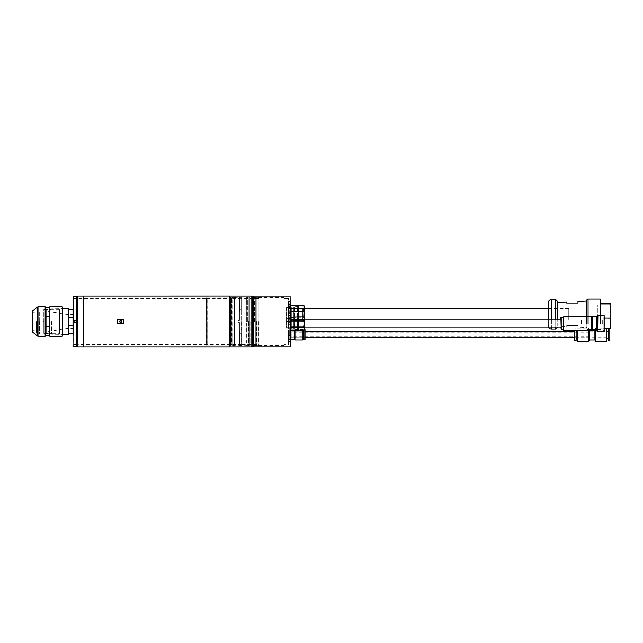 <?xml version="1.0" encoding="UTF-8"?>
<svg xmlns="http://www.w3.org/2000/svg" width="643" height="643" viewBox="0 0 643 643"><rect width="100%" height="100%" fill="white"/><g stroke="black" fill="none" stroke-linecap="round" stroke-linejoin="round"><path stroke-width="0.48" stroke-dasharray="3.21 2.41" d="M548.35 302.612L548.35 326.097A3.062 3.062 0 0 0 548.527 327.118M600.634 323.542L600.634 303.882M600.634 329.16A0.514 0.514 0 0 1 600.128 329.666L588.08 329.666L588.08 299.035M586.85 300.257L586.85 328.444A1.222 1.222 0 0 0 588.08 329.666L588.08 323.542M557.746 319.965L557.746 301.583M555.705 299.542L555.705 329.16M597.371 323.799L597.371 304.903L597.371 323.799L610.649 323.799L610.649 304.903L610.85 324L610.85 304.702L610.85 324M597.371 304.903L610.85 304.702M568.774 320.174L568.774 308.527L568.774 320.174L548.35 320.174L548.35 308.527L548.35 320.174L548.35 308.527L548.35 320.174L288.466 320.174L288.466 308.527L304.501 308.527M568.774 308.527L548.35 308.527M555.705 327.118L555.705 319.965M557.746 326.097L557.746 302.612L557.746 326.097L566.732 326.58L566.732 325.487L566.732 326.58M566.732 302.122L566.732 303.223M577.969 303.223L577.969 301.519M577.969 327.183L577.969 325.487L577.969 327.183L586.135 327.625L586.135 301.077M577.969 325.487L566.732 325.487L577.969 325.487M586.85 327.625L586.85 301.077L586.85 327.625L586.135 327.625L586.135 323.542M610.85 328.83L610.85 323.542L610.85 328.83L610.85 328.211L610.746 328.846L603.19 328.846L604.364 328.935L603.19 328.935L603.19 316.854L603.19 330.229L603.19 318.076L603.19 328.935L610.746 328.846L610.85 318.181L610.85 324.819L600.634 324.819M548.35 326.097L548.35 319.965M586.85 328.444L586.85 323.542M610.85 324.819L610.85 303.882M289.591 322.215A0.514 0.514 0 0 1 289.077 321.701A0.514 0.514 0 0 1 289.591 321.195A0.514 0.514 0 0 1 290.097 321.701A0.514 0.514 0 0 1 289.591 322.215M289.591 306.486A0.514 0.514 0 0 0 289.077 307A0.514 0.514 0 0 0 289.591 307.507A0.514 0.514 0 0 0 290.097 307A0.514 0.514 0 0 0 289.591 306.486M294.285 320.479L294.285 308.222L294.486 320.278L294.486 308.431L302.451 308.431L302.451 320.278L294.285 320.479L294.285 308.222M294.285 321.452L294.285 307.258L294.285 321.452L294.799 321.958L294.799 306.743L294.799 321.958L297.347 321.958L297.347 306.743L297.347 321.958M294.285 307.258L294.799 306.743L297.347 306.743M298.368 322.826L298.368 316.613L298.577 317.288L303.986 317.288L304.501 314.355L304.501 307.274L303.986 305.811L298.577 305.811L298.577 308.744L303.986 308.744L304.501 307.274L304.501 322.32A2.042 2.042 0 0 0 302.451 320.278L302.451 308.431A2.042 2.042 0 0 0 304.501 306.389M298.368 321.5L298.368 307.201L298.368 321.5L297.347 321.5L297.347 307.201L297.347 321.5M298.368 307.201L297.347 307.201M304.083 316.999L298.577 317.288L298.368 322.553L298.577 323.035L303.986 323.035L304.501 322.521L304.501 321.428L303.986 322.89L304.501 321.428L303.986 319.957L304.501 322.521M298.577 322.89L303.986 322.89L298.577 322.89M298.577 319.957L303.986 319.957L303.986 317.288L303.986 319.957L298.577 319.957M304.501 314.355L304.501 321.428L303.986 311.421L298.577 311.421L298.368 316.613M303.986 308.744L303.986 311.421M298.368 308.407L298.368 312.096M304.501 322.32L304.501 306.181M298.577 311.421L298.577 308.744M286.521 321.146L286.834 307.258L286.834 321.452L289.077 321.452L289.077 307.258L289.077 321.452M286.521 307.563L289.077 307.258M298.368 306.502L291.327 306.912L291.327 321.789L291.327 306.912L291.327 321.789L297.958 321.789L297.958 306.912L298.368 322.199L298.368 306.502L298.368 322.199M290.306 321.195L290.306 307.507L290.306 321.195L289.077 321.195L289.077 307.507L289.077 321.195M290.306 307.507L289.077 307.507M291.327 320.278L291.327 308.431L291.327 320.278L286.521 320.278L286.521 308.431L286.521 320.278M291.327 308.431L286.521 308.431M290.306 322.826L290.507 319.957L297.862 319.957L298.368 321.428L297.862 323.035L290.306 322.826L290.306 312.096L290.306 320.294L297.862 319.957L298.368 314.355L297.862 311.421L290.507 311.421L290.306 312.096L290.306 308.407L297.862 308.744L298.368 307.274L297.862 305.811L290.507 305.811L290.306 308.407L290.306 306.148M298.368 322.521L298.368 306.181L298.368 322.521L297.862 323.035L290.507 322.89L297.862 322.89L298.368 321.428L297.862 317.288L290.507 317.288L297.95 316.999M290.507 319.957L290.507 317.288L290.507 319.957M297.862 308.744L297.862 311.421M290.306 308.407L290.306 312.096M290.507 311.421L290.507 308.744M293.779 320.174L293.779 308.527L293.779 320.174L291.327 320.174L291.327 308.527L291.327 320.174M293.779 308.527L291.327 308.527M293.779 306.912L293.779 321.789L291.327 321.789L291.327 306.912L293.779 306.912L293.779 321.789M293.779 308.431L293.779 320.278L293.779 308.431L294.285 308.431L294.285 320.278L294.285 308.431M293.779 320.278L294.285 320.278M293.779 306.952L293.779 321.757L293.779 306.952L294.285 306.952L294.285 321.757L294.285 306.952M293.779 321.757L294.285 321.757M610.746 318.076L610.746 328.107L603.19 328.107L610.746 328.107L610.746 323.542L610.746 328.935M610.85 328.211L603.19 328.107L610.85 328.211M604.364 331.249L604.364 315.834M604.163 315.625L604.163 331.458M597.677 315.834L597.677 331.249M597.877 331.458L597.877 315.625M602.684 323.542L602.684 318.896L602.684 323.542M560.913 323.542L560.913 319.965L560.913 323.542M581.336 323.542L581.336 319.965L581.336 323.542M561.218 317.417L563.469 317.417L563.469 329.666L563.469 317.417L563.469 329.666L561.218 329.666L560.913 317.417M591.552 330.438L591.552 316.653M592.267 330.687L592.267 316.396L596.551 316.396L596.551 330.687L592.267 330.687M597.371 330.285L597.371 316.806M603.19 328.251L603.19 328.846L603.19 328.251M289.591 317.722A0.514 0.514 0 0 1 290.097 318.229A0.514 0.514 0 0 1 289.591 318.743A0.514 0.514 0 0 1 289.077 318.229A0.514 0.514 0 0 1 289.591 317.722M289.591 329.361A0.514 0.514 0 0 0 290.097 328.854A0.514 0.514 0 0 0 289.591 328.34A0.514 0.514 0 0 0 289.077 328.854A0.514 0.514 0 0 0 289.591 329.361M286.521 328.292L286.834 318.486L286.834 328.597L289.077 328.597L289.077 318.486L289.077 328.597M286.521 318.791L289.077 318.486M291.327 328.927L291.327 318.156L291.327 328.927L297.958 328.927L297.958 318.156L298.368 329.337L298.368 317.746L298.368 329.337M291.327 328.903L293.779 328.903L293.779 318.181L291.327 318.181L291.327 328.903L291.327 318.181L298.368 317.746M290.306 328.34L290.306 318.743L290.306 328.34L289.077 328.34L289.077 318.743L289.077 328.34M290.306 318.743L289.077 318.743M291.327 327.319L291.327 319.764L291.327 327.319L286.521 327.319L286.521 319.764L286.521 327.319M291.327 319.764L286.521 319.764M290.306 329.827L290.306 327.866L290.507 330.124L297.862 330.18M298.368 317.417L298.368 318.237L298.368 317.417M290.507 319.515L297.862 319.515L298.368 318.237L298.368 323.542L297.862 320.986L290.507 320.986L290.306 325.503L290.507 320.986M290.306 317.256L290.306 319.217L290.306 317.256M290.507 316.903L297.862 316.959L298.368 318.237L298.368 328.854L297.862 327.568L290.306 327.866L290.306 325.503L290.507 326.097L297.862 326.097L298.368 318.237L297.347 318.229L297.347 328.854L297.347 318.229M297.862 330.124L298.368 328.846L298.368 329.666L298.368 323.542L298.368 328.846L297.347 328.854M290.306 325.503L290.306 327.866M290.507 327.568L290.507 326.097M297.862 319.515L297.862 320.986M290.306 319.217L290.306 321.58M297.862 326.097L297.862 327.568M294.285 327.528L294.285 319.563L294.486 327.319L294.486 319.764L302.966 319.764L302.966 327.319L294.285 327.528L294.285 319.563M294.285 328.597L294.285 318.486L294.285 328.597L294.799 329.112L294.799 317.98L294.799 329.112L297.347 329.112L297.347 317.98L297.347 329.112M294.285 318.486L294.799 317.98L297.347 317.98M298.577 316.903L303.986 316.959L304.501 318.237L304.501 328.854A1.535 1.535 0 0 0 302.966 327.319L302.966 319.764A1.535 1.535 0 0 0 304.501 318.229L304.501 317.417M298.577 330.18L304.396 329.771M298.368 317.112L298.577 319.515L303.986 319.515L304.501 318.229L304.501 323.542L303.986 320.986L298.577 320.986L298.368 321.58L298.577 326.097L303.986 326.097L304.501 323.542L304.501 328.846L303.986 327.568L298.577 327.568L298.577 330.124M303.986 330.124L304.501 328.846L304.501 318.237M298.368 325.503L298.368 327.866M298.577 327.568L298.577 326.097M303.986 319.515L303.986 320.986M304.501 329.666L304.501 328.846M303.986 326.097L303.986 327.568M298.368 328.854L298.368 318.229M298.368 319.217L298.368 321.58M298.577 320.986L298.577 319.515M291.327 319.868L291.327 327.215L291.327 319.868L293.779 319.868L293.779 327.215L293.779 319.868M291.327 327.215L293.779 327.215M294.285 318.181L293.779 318.181L293.779 328.903L293.779 318.181L293.779 328.903L294.285 328.903L294.285 318.181L294.285 328.903M294.285 327.319L294.285 319.764L294.285 327.319L293.779 327.319L293.779 319.764L293.779 327.319M294.285 319.764L293.779 319.764M249.355 296.913A0.474 0.474 0 0 0 248.881 297.387A0.474 0.474 0 0 0 249.355 297.862A0.474 0.474 0 0 0 249.83 297.387A0.474 0.474 0 0 0 249.355 296.913M249.355 346.087A0.474 0.474 0 0 1 248.881 345.613A0.474 0.474 0 0 1 249.355 345.138A0.474 0.474 0 0 1 249.83 345.613A0.474 0.474 0 0 1 249.355 346.087M255.785 296.913A0.474 0.474 0 0 0 255.311 297.387A0.474 0.474 0 0 0 255.785 297.862A0.474 0.474 0 0 0 256.26 297.387A0.474 0.474 0 0 0 255.785 296.913M255.785 346.087A0.474 0.474 0 0 1 255.311 345.613A0.474 0.474 0 0 1 255.785 345.138A0.474 0.474 0 0 1 256.26 345.613A0.474 0.474 0 0 1 255.785 346.087M289.945 336.048L291.223 336.048L291.223 332.736L291.223 337.84L291.223 331.716L291.223 334.778L291.223 331.716L291.223 334.778L289.945 334.778L289.945 333.5L289.945 334.778L291.223 334.778L291.223 336.048L288.466 336.048L288.466 333.5L289.945 333.5L289.945 334.135L289.945 333.5L291.223 333.5L289.945 333.5M589.51 334.778L589.51 337.84L589.51 334.778M594.904 339.882L594.904 330.687M595.731 341.312L595.731 328.243L606.759 328.243L606.759 328.935M589.51 337.84L574.593 337.84L574.593 331.716L574.593 337.84L609.821 337.84L609.821 331.716L609.821 337.84M589.51 331.716L609.821 331.716M608.286 340.645L608.286 328.903L609.821 328.935M609.821 340.645L609.821 328.903M574.593 330.438L574.593 340.645M574.593 328.903L576.12 328.903L576.12 340.645M606.759 338.347L606.759 331.201L606.759 338.347M608.286 338.347L608.286 331.201L608.286 338.347M576.12 331.201L576.12 338.347L576.12 331.201M577.35 331.201L577.35 338.347L577.35 331.201M606.759 341.312L606.759 328.243M577.35 330.438L577.35 341.312M577.35 328.243L588.683 328.243L588.683 341.312M589.51 330.438L588.683 328.243L588.683 330.438M595.731 330.687L595.731 328.243L594.904 329.666L589.51 329.666L589.51 339.882M576.12 330.438L576.12 328.903M32.15 311.863L32.15 331.137M45.171 306.791L45.171 336.209M45.677 316.38L49.254 316.38L49.254 307.716L45.677 307.716L45.428 335.951M45.428 325.832L45.428 317.168L45.677 326.62L49.254 326.62L49.511 317.168L49.511 335.951M49.768 306.791L49.768 336.209M39.4 321.5L39.4 334.063L39.4 321.5M39.295 321.5L39.295 311.132L39.295 321.5M62.789 335.694L62.789 307.306M62.58 321.5L62.58 308.841L62.58 321.5M36.442 321.5L36.442 333.138L36.442 321.5M51.553 321.5L51.553 334.159L51.553 321.5M51.062 321.5L51.062 309.677L51.062 321.5M43.812 321.5L43.812 333.323L43.812 321.5M43.386 321.5L43.386 308.937L43.386 321.5M38.074 321.5L38.074 333.138L38.074 321.5M45.677 326.62L45.677 335.284L49.254 335.284L49.254 326.62M49.254 307.716L49.254 316.38M45.428 307.049L45.677 307.716M49.511 307.049L49.511 307.716M49.511 317.168L49.511 325.832M45.428 307.716L45.428 317.168M62.789 321.5L62.789 334.368L62.789 321.5M288.466 319.965L288.466 327.118L288.466 319.965L304.501 319.965M288.466 327.118L304.501 327.118M581.336 319.965L560.913 319.965L560.913 327.118L581.336 327.118M288.466 308.527L288.466 320.174M120.394 322.44L120.788 322.521C122.106 321.838 122.106 321.162 120.788 320.479C119.469 321.162 119.469 321.838 120.788 322.521L121.173 322.448M120.788 322.521A1.021 1.021 0 0 0 121.808 321.5A1.021 1.021 0 0 0 120.788 320.479A1.021 1.021 0 0 1 121.808 321.5A1.021 1.021 0 0 1 120.788 322.521C119.469 321.838 119.469 321.162 120.788 320.479C122.106 321.162 122.106 321.838 120.788 322.521A1.021 1.021 0 0 1 119.767 321.5A1.021 1.021 0 0 1 120.788 320.479L120.402 320.552M77.49 297.934L77.49 321.5L77.49 297.934L78.076 298.521L78.076 344.479L78.076 298.521L206.162 298.521L206.162 344.479L206.162 298.521L231.89 298.521L231.89 344.479L231.89 298.521L239.445 298.521L239.445 320.479L239.445 297.452L239.445 320.479L237.918 320.479L237.918 322.521L237.918 320.479L239.445 320.479L239.445 298.521M77.49 345.066L77.49 321.5L77.49 345.066L78.076 344.479L239.445 344.479L239.445 322.521L239.445 344.479M206.057 321.5L206.057 297.958L206.057 321.5M252.008 346.81L252.008 296.19M251.807 295.989L251.807 347.011M206.057 345.042L206.258 321.5L206.258 345.243L207.03 345.243L207.03 297.757L207.03 345.243L207.126 297.781L207.126 345.219L207.183 321.5L207.183 345.195L229.551 345.195L229.543 295.989L229.551 345.195L230.564 345.781L230.564 297.219L230.564 345.781L246.671 345.781L246.671 297.219L246.904 346.006L246.904 296.994L246.904 346.006L251.807 346.006L252.008 296.785L252.008 346.215L252.008 296.785M206.057 297.958L206.258 321.5L206.258 297.757L207.183 297.805L207.183 321.5L207.183 297.805L229.551 297.805L230.564 297.219L251.807 296.994L252.008 346.215M83.614 347.011L83.614 295.973M77.69 347.011L77.69 295.989M206.162 321.5L206.162 344.68L206.162 321.5M229.543 347.011L229.543 295.973M77.49 296.19L77.49 346.81M284.174 344.479L284.174 298.521L284.174 344.479L288.466 344.479L288.466 298.521L288.466 344.479M284.174 298.521L288.466 298.521M290.097 296.021L290.306 318.181M288.466 324.619L288.466 321.5L288.466 324.619L290.306 324.819M288.466 335.413L288.466 341.642L288.466 335.413L290.097 335.413L290.097 341.642L290.306 335.204L290.306 341.843L290.306 335.204M288.466 341.642L290.306 341.843M288.466 301.358L288.466 307.587L288.466 301.358L290.097 301.358L290.097 307.587L290.306 301.157L290.306 307.796L290.306 301.157M288.466 307.587L290.306 307.796M290.306 346.778L290.306 296.222M288.466 318.381L288.466 321.5L288.466 318.381L290.097 318.381L290.097 346.979M289.077 317.827L289.077 329.264L289.077 317.827L290.097 317.827L290.097 329.264L290.306 317.618L290.306 329.465L290.306 317.618M289.077 329.264L290.306 329.465M289.077 306.695L289.077 322.014L289.077 306.695L290.097 306.695L290.097 322.014L290.306 306.486L290.306 322.215L290.306 306.486M289.077 322.014L290.306 322.215M288.466 318.663L288.771 328.42L289.077 318.357L289.077 328.726L289.077 318.357M288.466 328.42L289.077 328.726M288.466 307.434L288.771 321.267L289.077 307.129L289.077 321.58L289.077 307.129M288.466 321.267L289.077 321.58M253.543 346.874L253.543 296.126M253.744 346.979L253.744 296.021M254.564 321.5L254.564 297.5L254.564 321.5M284.174 321.5L284.174 345.5L284.174 321.5M288.466 334.778L288.466 339.424L288.466 334.778M290.306 334.778L290.306 339.424L290.306 334.778M239.654 344.479L241.181 344.479L241.181 330.968L240.98 333.235L239.654 333.235L239.654 330.968L239.654 333.235L240.98 333.235L241.181 330.968L239.654 330.968L239.654 344.479L239.654 330.968L241.181 330.968L241.181 344.479L241.181 298.521L241.181 344.479L258.952 344.479L258.952 298.521L258.952 344.479M239.654 298.521L239.654 312.032L239.654 298.521L241.181 298.521L241.181 312.032L239.654 312.032L241.181 312.032L241.181 298.521L258.952 298.521M241.181 321.5L241.181 345.395L241.181 321.5M241.696 321.5L241.696 345.91L241.696 321.5M253.438 296.021L253.438 346.979M252.522 296.126L252.522 346.874M252.619 346.979L252.619 296.021M256.396 321.5L256.396 345.395L256.396 321.5M256.501 321.5L256.501 345.5L256.501 321.5M248.745 321.5L248.745 345.91L248.745 321.5M248.64 321.5L248.64 346.006L248.64 321.5M255.175 321.5L255.175 345.395L255.175 321.5M255.07 321.5L255.07 345.5L255.07 321.5M249.966 321.5L249.966 345.91L249.966 321.5M250.071 321.5L250.071 346.006L250.071 321.5M258.952 321.5L258.952 345.291L258.952 321.5M258.751 321.5L258.751 345.5L258.751 321.5M247.724 321.5L247.724 296.994L247.724 321.5M246.695 321.5L246.695 297.09L246.695 321.5M206.162 344.479L206.162 298.521L206.162 344.479M231.89 298.014L231.89 344.986L231.689 297.805L231.689 345.195L206.363 345.195L206.363 297.805L206.162 344.986L206.363 297.805L231.89 298.014L231.89 344.986M206.162 298.014L206.162 344.986M239.445 345.548L239.445 322.521L237.918 322.521L237.918 320.479L237.918 322.521L239.445 322.521L239.445 345.548L239.445 322.521L237.918 322.521L239.043 322.521L239.043 345.958L234.751 345.958L234.751 297.042L234.751 345.958L234.341 345.548L234.341 297.452L239.043 297.042L239.043 320.479L239.043 297.042L239.445 297.452M231.89 344.479L231.89 298.521L231.89 344.479M231.89 297.805L232.099 345.395L232.099 297.605L234.341 297.605L234.341 345.395L234.341 297.605M231.89 345.195L234.341 345.395M237.918 320.479L239.043 320.479L237.918 320.479M234.341 297.452L234.341 345.548M74.017 314.507L74.017 328.493L74.017 314.507L68.062 314.507L68.062 328.493L68.062 314.507L45.966 311.397L45.966 331.603L45.323 331.973L45.323 311.027L45.323 331.973M74.017 328.493L68.062 328.493L45.966 331.603L45.966 311.397L45.323 311.027M73.808 321.01A1.278 1.278 0 0 0 73.712 321.5C74.564 319.852 75.416 319.852 76.268 321.5C75.416 323.148 74.564 323.148 73.712 321.5A1.278 1.278 0 0 1 74.017 320.672L74.017 344.479L74.017 322.328L74.017 334.264L73.198 334.264L73.198 308.736L73.198 334.264L74.017 334.264L74.017 308.736L73.198 308.736L73.198 334.264L73.198 308.736L74.017 308.736L74.017 320.672L74.017 298.521L76.983 298.521L76.983 344.479L76.983 298.521M72.997 321.5L72.997 334.063L72.997 321.5M72.892 334.063L72.892 308.937M68.809 334.063L68.809 308.937M68.705 334.063L68.705 308.937M68.608 308.841L68.608 334.159M45.323 332.736L45.323 321.5L45.323 332.736L46.24 333.653L46.24 309.347L46.24 333.653L59.566 333.653L59.566 309.347L59.566 333.653L60.08 334.159L60.08 308.841L62.789 308.841M45.323 310.264L45.323 321.5L45.323 310.264L46.24 309.347L59.566 309.347L60.08 308.841L60.08 334.159L62.789 334.159M72.892 325.414L72.892 309.604L72.892 325.414L68.809 325.414L68.809 333.395L68.809 309.604L68.809 325.414M72.892 317.586L68.809 317.586M241.181 332.809L241.181 345.291L241.181 332.809M239.654 333.235L239.654 345.5L239.654 333.235M240.98 333.235L240.98 345.5L240.98 333.235M241.181 310.191L241.181 297.709L241.181 310.191M240.98 309.765L240.98 297.5L240.98 309.765L239.654 309.765L240.98 309.765M239.654 309.765L239.654 297.5L239.654 309.765M290.813 315.134L290.813 317.176L290.813 315.134L288.466 315.134L288.466 317.176L288.466 315.134M290.813 317.176L288.466 317.176M290.813 311.534L290.813 313.575L290.813 311.534L288.466 311.534L288.466 313.575L288.466 311.534M290.813 313.575L288.466 313.575M290.813 316.243L290.813 318.285L290.813 316.243L288.466 316.243L288.466 318.285L288.466 316.243M290.813 318.285L288.466 318.285M290.813 310.416L290.813 312.458L290.813 310.416L288.466 310.416L288.466 312.458L288.466 310.416M290.813 312.458L288.466 312.458M290.813 313.334L290.813 315.375L290.813 313.334L288.466 313.334L288.466 315.375L288.466 313.334M290.813 315.375L288.466 315.375M73.615 321.5C74.532 323.276 75.448 323.276 76.364 321.5C75.448 319.724 74.532 319.724 73.615 321.5L73.712 321.5A1.278 1.278 0 0 0 74.017 322.328L74.492 320.327M74.049 322.36L74.733 322.754M74.017 344.479L76.983 344.479M72.997 334.063L72.997 334.473M72.997 308.937L72.997 308.527M76.774 296.069L76.774 346.931M73.198 346.931L73.198 296.069M74.017 298.521L74.017 320.672M72.997 296.278L72.997 346.722M76.983 346.722L76.983 296.278M305.007 339.777L305.007 329.771M303.986 339.777L303.986 329.771M303.48 339.777L303.48 330.18M302.966 339.882L302.966 330.18M294.96 339.882L294.96 330.18M289.286 334.778L289.286 330.18L289.286 334.778M288.466 333.5L288.466 336.048M302.966 334.778L302.966 329.771L302.966 334.778M303.48 334.778L303.48 331.097L303.48 334.778M291.223 334.778L291.223 337.84L291.223 334.778M289.993 341.128L289.792 335.718L289.792 341.329L288.466 341.329L288.466 335.718L288.466 341.329M289.993 335.919L288.466 335.718M288.466 338.523L288.466 337.245L288.466 338.523L289.993 338.523L289.993 337.245L289.993 339.801L289.993 338.523L288.466 338.523M288.466 339.801L289.993 339.801L288.466 339.801M288.466 337.245L289.993 337.245L288.466 337.245M289.993 305.779L289.993 301.872L289.993 305.779M289.792 303.07L289.792 307.282L289.792 303.07M288.466 305.883L288.466 301.671L288.466 305.883M288.466 303.199L288.466 305.755L288.466 303.199L289.993 303.199L289.993 305.755L289.993 303.199L288.466 303.199M288.466 304.477L289.993 304.477L288.466 304.477M288.466 305.755L289.993 305.755L288.466 305.755M289.993 322.802L289.993 318.896L289.993 322.802L289.993 321.5L289.993 322.778L288.466 322.778L288.466 320.222L288.466 322.778L289.993 322.778M289.792 320.093L289.792 324.305L289.792 320.093M288.466 322.907L288.466 318.695L288.466 322.907M288.466 320.222L289.993 320.222L288.466 320.222M288.466 321.5L289.993 321.5L288.466 321.5M551.421 329.16L551.421 299.542M600.128 299.035L600.128 323.542M551.421 319.965L551.421 327.118M563.774 330.438L563.774 316.653M32.608 321.5L32.608 313.503L32.608 321.5M32.512 331.917L32.512 311.083M38.001 336.209L38.001 306.791M37.342 307.032L37.342 335.967M62.275 306.791L62.275 336.209M36.289 321.5L36.289 331.627L36.289 321.5M206.081 321.5L206.081 298.167L206.081 321.5M289.077 307L289.077 321.701L289.077 307M290.097 321.701L290.097 307L290.097 321.701M602.684 318.896L610.85 318.791M603.19 328.187L602.684 328.187M604.364 318.076L603.19 318.076M604.364 330.229L603.19 330.229M604.364 316.854L603.19 316.854M290.097 328.854L290.097 318.229L290.097 328.854M289.077 318.229L289.077 328.854L289.077 318.229M248.881 297.387L248.881 345.613L248.881 297.387M249.83 345.613L249.83 297.387L249.83 345.613M255.311 297.387L255.311 345.613L255.311 297.387M256.26 345.613L256.26 297.387L256.26 345.613M589.51 332.736L291.223 332.736M305.007 337.84L291.223 337.84L305.007 337.84M305.007 331.716L291.223 331.716L305.007 331.716M589.51 336.819L291.223 336.819M32.15 313.237L32.608 313.503L36.442 311.108M32.15 329.763L32.608 329.497L36.442 331.892M38.074 311.132L39.4 311.035M39.4 308.937L43.386 308.937L43.812 309.677L51.062 309.677L51.553 308.841L62.789 308.632M39.4 334.063L43.386 334.063L43.812 333.323L51.062 333.323L51.553 334.159L62.789 334.368M38.074 331.868L39.4 331.965M36.442 333.138L38.074 333.138M36.442 309.862L38.074 309.862M284.174 297.5L254.564 297.5L253.543 296.913M284.174 345.5L254.564 345.5L253.543 346.087M290.306 339.424L288.466 339.424M290.306 330.132L288.466 330.132M241.181 345.395L241.696 345.91L246.695 345.91M256.396 345.395L258.952 345.291M248.745 345.91L247.724 346.006M255.175 345.395L253.543 345.5M249.966 345.91L252.008 346.006M258.952 297.709L256.396 297.605M256.396 298.368L255.175 298.368M255.175 297.605L253.543 297.5M252.008 296.994L249.966 297.09M249.966 297.862L248.745 297.862M248.745 297.09L247.724 296.994M247.724 297.605L246.695 297.605M246.695 297.09L241.696 297.09L241.181 297.605M247.724 345.395L246.695 345.395M249.966 345.138L248.745 345.138M256.396 344.632L255.175 344.632M239.654 345.5L241.181 345.291M241.181 297.709L239.654 297.5M289.286 339.367L290.306 339.367M288.466 338.861L289.286 338.861M288.466 330.687L289.286 330.687M289.286 330.18L290.306 330.18M294.96 329.666L302.966 329.666M302.966 329.771L303.48 329.771M289.993 301.872L288.466 301.671M289.993 307.081L288.466 307.282M289.993 324.104L288.466 324.305M289.993 318.896L288.466 318.695"/><path stroke-width="0.96" d="M548.35 319.965L548.35 302.612A3.062 3.062 0 0 1 551.421 299.542L551.421 319.965M548.527 327.118A3.062 3.062 0 0 0 551.421 329.16L555.705 329.16L555.705 327.118M610.85 318.181L610.746 328.935L604.364 328.935L610.85 328.83L610.85 303.882L600.634 303.882L600.634 299.542A0.514 0.514 0 0 0 600.128 299.035L588.08 299.035L588.08 323.542M586.85 323.542L586.85 300.257A1.222 1.222 0 0 1 588.08 299.035M557.746 327.118L555.705 329.16M557.746 319.965L557.746 301.583L555.705 299.542L551.421 299.542M555.705 319.965L555.705 299.542M557.746 302.612L566.732 302.122L566.732 303.223L577.969 303.223L566.732 303.223M577.969 303.223L577.969 301.519L586.135 301.077L586.135 323.542M586.85 301.077L586.135 301.077M600.634 299.542L600.634 323.542M303.986 305.674L304.501 306.181L303.986 308.744L298.368 308.407L298.577 305.811L303.986 305.674L298.577 305.811M303.986 305.811L304.501 307.274L303.986 317.288M298.577 317.288L298.577 311.421L303.986 311.421L304.501 314.355M298.368 312.096L298.368 308.407M298.368 306.148L298.577 305.674M298.577 308.744L298.577 311.421M303.986 311.421L303.986 308.744M298.368 306.181L297.862 305.674L290.507 305.811L297.862 305.674M297.862 305.811L298.368 307.274L297.862 308.744L290.306 308.407M290.306 312.096L290.507 311.421L297.862 311.421L298.368 314.355L297.862 317.288M290.507 317.288L290.306 316.613M290.507 308.744L290.507 311.421M297.862 311.421L297.862 308.744M604.163 315.625L604.163 331.458L604.163 315.625L597.877 315.625L597.677 331.249L597.877 315.625M563.469 329.666L563.469 317.417L561.218 317.417L561.218 329.666L563.469 329.666L563.469 330.132L563.469 329.666M591.552 330.438L563.774 330.438L563.774 316.653L591.552 316.653L591.801 330.687M592.267 330.687L596.551 330.687L596.551 316.396L592.267 316.396L592.267 330.687M597.677 316.806L596.985 330.687M304.501 327.118L560.913 327.118L561.218 329.666L560.913 317.417L560.913 319.965L304.501 319.965M563.469 317.417L563.469 316.959L563.469 317.417M298.368 329.666L297.862 330.18L290.507 330.18M298.368 317.417L297.862 316.903L290.306 317.256L297.862 316.903M297.862 316.959L298.368 318.237L297.862 319.515L290.306 319.217M290.306 321.58L290.507 320.986L297.862 320.986L298.368 323.542L297.862 326.097L290.507 326.097L290.306 325.503M290.306 327.866L297.862 327.568L298.368 328.846L297.862 330.124L290.507 330.124M290.507 326.097L290.507 327.568M297.862 327.568L297.862 326.097M290.507 319.515L290.507 320.986M297.862 320.986L297.862 319.515M303.986 327.568L303.986 326.097L298.577 326.097L298.577 320.986L303.986 320.986L303.986 319.515L298.577 319.515L298.577 316.903L303.986 316.903L304.501 317.417L304.501 329.666L303.986 330.18L298.577 330.18L298.577 327.568L303.986 327.568L304.501 328.846L303.986 330.124L298.577 330.18M303.986 316.959L304.501 318.237L303.986 319.515M303.986 326.097L304.501 323.542L303.986 320.986M298.368 327.866L298.368 325.503M298.368 321.58L298.368 319.217M304.396 329.771L305.007 329.771L305.007 339.777L303.986 339.777L303.986 330.124M298.577 326.097L298.577 327.568M298.577 319.515L298.577 320.986M595.731 330.687L595.731 341.312L606.759 341.312L606.759 328.935M594.904 330.687L594.904 339.882L595.731 341.312M608.286 328.935L608.286 340.645L609.821 340.645L609.821 328.935M574.593 330.438L574.593 340.645L576.12 340.645L576.12 330.438M606.759 331.201L608.286 331.201M606.759 338.347L608.286 338.347M576.12 331.201L577.35 331.201M576.12 338.347L577.35 338.347M577.35 330.438L577.35 341.312L588.683 341.312L588.683 330.438M588.683 341.312L589.51 339.882L589.51 330.438M589.51 339.882L594.904 339.882M45.677 307.716L45.171 306.791L45.171 336.209L45.677 307.716L49.254 307.716L49.254 316.38L45.677 316.38M45.428 335.284L49.511 335.284L49.768 336.209L49.768 306.791L62.275 306.791L62.789 307.306L62.789 335.694L62.275 336.209L62.275 306.791M49.511 335.284L49.254 307.716M32.15 331.137L32.512 311.083L32.15 331.137M45.677 335.284L45.677 326.62L49.254 326.62L49.254 335.284M49.511 307.716L49.768 306.791M45.677 326.62L45.428 325.832M49.511 325.832L49.254 326.62M49.254 316.38L49.511 317.168M45.428 317.168L45.428 307.716M304.501 308.527L548.35 308.527M77.49 346.81L77.69 295.989L77.49 346.81M251.807 295.989L251.807 347.011L251.807 295.989L229.543 295.989L229.543 347.027L77.69 347.011M120.788 320.479A1.021 1.021 0 0 1 121.808 321.5A1.021 1.021 0 0 1 120.788 322.521A1.021 1.021 0 0 1 119.767 321.5A1.021 1.021 0 0 1 120.788 320.479M229.543 295.973L77.69 295.989M83.614 295.973L83.614 347.027M117.669 321.5L117.725 319.217L123.85 319.217L123.85 323.783L117.725 323.783L117.669 321.5M117.725 319.217L117.725 323.783M123.85 319.217L123.85 323.783M290.097 296.021L290.306 346.778L290.097 296.021L253.744 296.021L253.543 346.778M253.438 296.021L253.438 346.979L253.438 296.021L252.619 296.021L252.522 346.874L252.619 296.021M72.997 308.937L72.997 334.063M68.705 334.063L68.809 308.937L68.608 334.159L68.608 308.841L62.789 308.841M62.789 334.159L68.608 334.159M74.074 320.608L74.049 322.36M72.892 325.414L68.809 325.414M68.809 317.586L72.892 317.586M74.733 322.754L76.268 321.5C75.416 319.852 74.564 319.852 73.712 321.5A1.278 1.278 0 0 0 74.017 322.328L74.033 320.656C75.143 319.925 75.89 320.198 76.268 321.5L75.938 320.648M73.615 321.5C74.532 319.724 75.448 319.724 76.364 321.5C75.448 323.276 74.532 323.276 73.615 321.5L73.712 321.5C74.564 323.148 75.416 323.148 76.268 321.5L75.995 322.28M75.352 320.278L74.676 320.262M74.492 320.327L74.09 320.592M72.997 346.722L73.198 296.069L72.997 346.722M76.774 296.069L76.774 346.931L76.774 296.069L73.198 296.069M73.808 321.01A1.278 1.278 0 0 1 74.017 320.672L74.082 322.4M76.774 346.931L73.198 346.931M75.448 322.69L74.821 322.762M303.48 330.18L303.48 339.777L302.966 339.777M290.306 330.18L294.96 330.18L294.96 339.882L302.966 339.882L302.966 330.18M551.421 327.118L551.421 329.16M600.128 323.542L600.128 299.035M45.171 306.791L38.001 306.791L38.001 336.209L37.342 335.967L37.342 307.032L32.512 311.083M120.788 320.68A0.82 0.82 0 0 0 119.968 321.5A0.82 0.82 0 0 0 120.788 322.32A0.82 0.82 0 0 0 121.607 321.5A0.82 0.82 0 0 0 120.788 320.68M610.746 318.076L604.364 318.076M604.163 331.458L597.877 331.458M597.371 316.806L596.985 316.396M303.986 316.903L298.577 316.903M574.593 337.84L305.007 337.84M574.593 331.716L305.007 331.716M32.512 331.917L37.342 335.967M45.171 336.209L38.001 336.209M62.275 336.209L49.768 336.209M38.001 306.791L37.342 307.032M251.807 347.011L229.543 347.011M290.097 346.979L253.744 346.979M252.522 296.994L252.008 296.994M252.522 346.006L252.008 346.006M253.438 346.979L252.619 346.979M72.892 333.395L68.809 333.395M72.892 309.604L68.809 309.604M303.48 338.451L303.986 338.451M290.306 339.367L294.96 339.367M303.48 331.097L303.986 331.097"/></g></svg>
